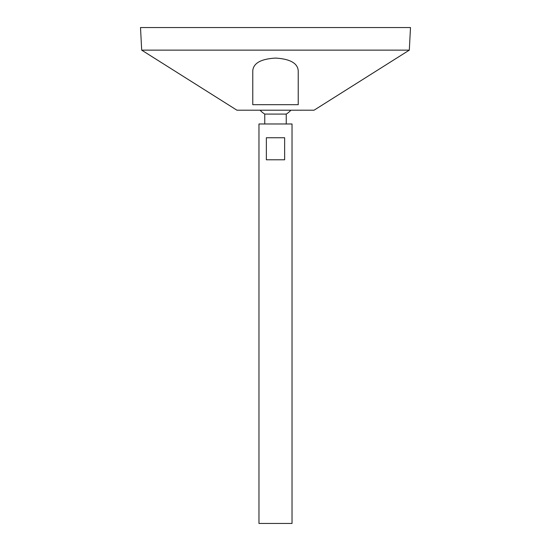 <?xml version="1.0" encoding="UTF-8"?>
<svg xmlns="http://www.w3.org/2000/svg" width="551" height="551" viewBox="0 0 551 551"><rect width="100%" height="100%" fill="white"/><g stroke="black" fill="none" stroke-linecap="round" stroke-linejoin="round"><path stroke-width="0.83" d="M258.97 523.45L292.03 523.45L292.03 123.975L258.97 123.975L258.97 523.45M284.64 137.75L284.64 159.79L266.36 159.79L266.36 137.75L284.64 137.75M264.762 123.975L264.762 114.078L286.238 114.078A20.662 20.662 0 0 0 290.9 110.2M141.69 50.141L236.93 110.2L314.07 110.2L409.31 50.141L410.495 27.55L140.505 27.55L141.69 50.141L409.31 50.141M252.771 86.466L252.771 73.937M298.229 70.783C297.664 63.22 290.122 58.985 275.603 58.082C261.002 58.916 253.391 63.151 252.771 70.783L252.771 104.69L298.229 104.69L298.229 70.783M286.238 123.975L286.238 114.078M260.1 110.2A20.662 20.662 0 0 0 264.762 114.078"/></g></svg>
